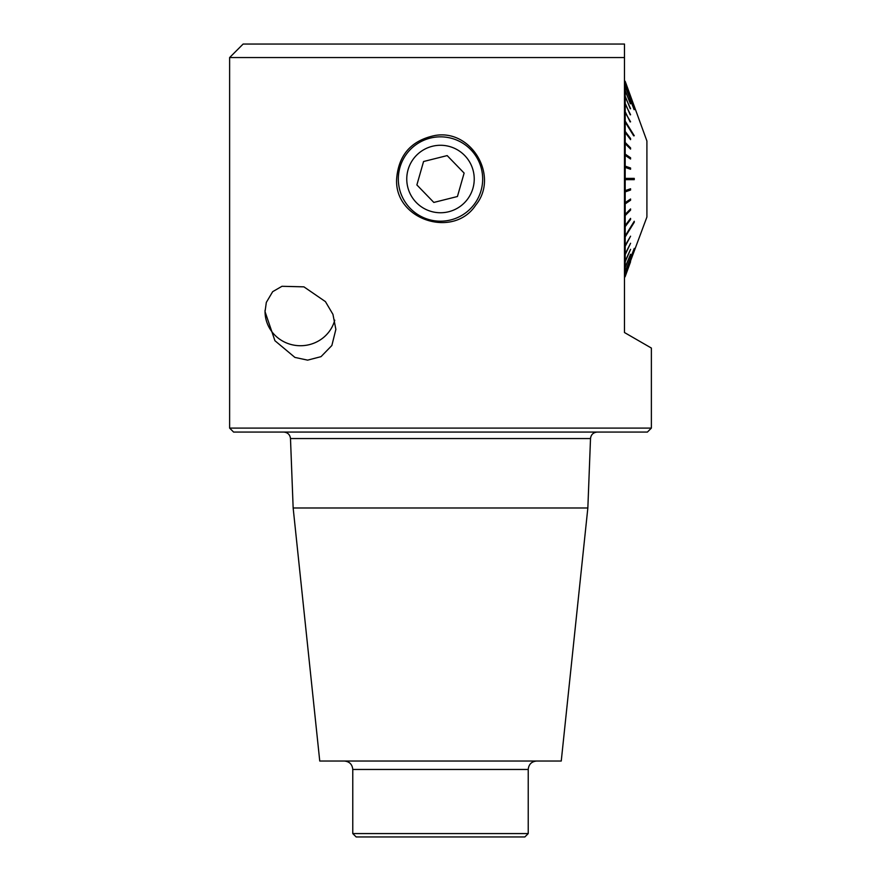 <?xml version="1.0" encoding="UTF-8"?>
<svg xmlns="http://www.w3.org/2000/svg" width="881" height="881" viewBox="0 0 881 881"><rect width="100%" height="100%" fill="white"/><g stroke="black" fill="none" stroke-linecap="round" stroke-linejoin="round"><path stroke-width="1.32" d="M624.475 44.05L624.475 57.551L624.475 44.05L243.123 44.05L229.622 57.551L229.622 428.1L651.378 428.1L647.414 432.064L233.586 432.064L229.622 428.1M651.378 428.1L651.378 348.061L624.475 332.533L624.475 57.551L229.622 57.551M398.322 179.008A42.178 42.178 0 0 0 461.589 215.537A42.178 42.178 0 0 0 461.589 142.491A42.178 42.178 0 0 0 398.322 179.008M334.747 320.188A35.427 34.216 0 0 1 295.95 345.451A35.427 34.216 0 0 1 265.049 311.511A35.427 34.216 0 0 1 265.082 310.156M266.326 302.392L272.681 291.666L281.975 286.292L303.923 286.854L325.43 301.621L332.941 314.341L335.87 329.373L331.862 345.506L321.025 356.651L307.623 360.142L294.904 357.411L274.927 340.716L265.038 311.654L266.326 302.392M434.972 135.498C471.61 128.879 499.373 176.431 475.74 205.119C453.44 239.125 394.292 219.732 396.637 179.008C398.509 154.924 411.295 140.42 434.972 135.498L434.972 135.498M416.261 202.487A33.742 33.742 0 0 0 472.943 188.27A33.742 33.742 0 0 0 432.296 146.29A33.742 33.742 0 0 0 416.261 202.487M464.122 173.083L447.174 155.596L423.563 161.52L416.878 184.933L433.826 202.432L457.437 196.507L464.122 173.083M293.153 507.985L319.748 761.03L561.252 761.03L587.847 507.985L293.153 507.985L290.488 438.551C290.003 434.63 287.757 432.461 283.737 432.064M352.774 833.58L528.226 833.58L528.226 769.465L352.774 769.465L352.774 833.58L356.144 836.95L524.856 836.95L528.226 833.58M624.475 277.152L625.191 276.436L625.191 275.059L624.475 275.764M624.475 275.533L634.254 248.398L625.191 271.7L625.191 267.648L624.475 268.298M624.475 272.769L625.191 272.086M624.475 272.383L625.191 271.7M624.475 267.758L625.191 267.108L625.191 261.811L624.475 262.417M624.475 261.734L625.191 261.128L625.191 254.664L624.475 255.215M624.475 254.411L625.191 253.86L625.191 246.328L624.475 246.812M624.475 245.898L625.191 245.403L625.191 236.923L634.254 222.287L634.254 221.263L625.191 235.899L625.191 226.615L624.475 226.957M624.475 237.352L625.191 236.923M624.475 236.328L625.191 235.899M624.475 225.855L625.191 225.503L625.191 215.548L624.475 215.812M624.475 214.634L625.191 214.369L625.191 203.907L624.475 204.095M624.475 202.861L625.191 202.685L625.191 191.882L624.475 191.97M624.475 190.714L625.191 190.626L625.191 179.647L634.254 179.647L634.254 178.38L624.475 178.38L625.191 178.38L625.191 167.401L624.475 167.313M634.254 179.647L625.191 179.647M624.475 166.057L625.191 166.146L625.191 155.342L624.475 155.155M624.475 153.933L625.191 154.109L625.191 143.647L624.475 143.383M624.475 142.204L625.191 142.469L625.191 132.513L624.475 132.172M624.475 131.06L625.191 131.412L625.191 122.118L633.703 135.861M624.475 121.699L625.191 122.118M624.475 120.675L625.191 121.093L625.191 112.625L624.475 112.129M624.475 111.204L625.191 111.7L625.191 104.167L624.475 103.617M624.475 102.813L625.191 103.363L625.191 96.899L624.475 96.293M624.475 95.611L625.191 96.216L625.191 90.919L624.475 90.269M624.475 89.73L625.191 90.38L625.191 86.327L634.122 109.673M624.475 85.644L625.191 86.327M624.475 85.259L625.191 85.942L625.191 83.199L624.475 82.495M624.475 82.263L625.191 82.968L624.475 80.865M624.475 80.788L625.191 81.504L624.475 80.634M625.191 81.349L646.907 141.004L646.907 217.023L624.475 277.24M625.191 178.38L634.254 178.38M633.472 179.647L633.472 178.38M633.703 222.166L634.254 222.287M625.191 85.942L634.254 109.629M625.191 121.093L634.254 135.74M625.191 191.882L630.576 190.021L630.576 188.765L625.191 190.626M630.576 190.021L624.475 191.816M629.783 189.988L629.783 189.041M625.191 203.907L630.576 200.229L630.576 199.007L625.191 202.685M630.576 200.229L624.475 203.786M629.783 200.163L629.783 199.547M625.191 215.548L630.576 210.107L630.576 208.929L625.191 214.369M630.576 210.107L629.783 209.997L624.475 215.371M625.191 226.615L630.576 219.49L630.576 218.378L625.191 225.503M625.092 225.547L624.475 226.373M630.576 219.49L629.838 219.358M625.191 246.328L630.576 236.196L625.191 245.403M625.191 254.664L630.576 243.266L625.191 253.86M625.191 261.811L630.576 249.323L625.191 261.128M625.191 267.648L630.576 254.268L625.191 267.108M625.191 275.059L630.576 260.534L625.191 274.817M625.191 276.513L630.576 261.756L625.191 276.436M625.191 81.504L630.543 96.282M630.576 96.271L625.191 81.581M625.191 82.968L630.499 97.516M630.576 97.494L625.191 83.199M625.191 90.38L630.378 103.826M630.576 103.76L625.191 90.919M625.191 96.216L630.311 108.781M630.576 108.704L625.191 96.899M625.191 103.363L630.234 114.849M630.576 114.761L625.191 104.167M625.191 111.7L630.135 121.93M630.576 121.82L625.191 112.625M625.092 132.469L624.475 131.643M625.191 131.412L630.576 138.537L629.838 138.669M630.576 138.537L630.576 139.65L625.191 132.513M625.191 142.469L630.576 147.92L629.783 148.019L624.475 142.656M630.576 147.92L630.576 149.098L625.191 143.647M625.191 154.109L630.576 157.787L624.475 154.23M630.576 157.787L630.576 159.021L625.191 155.342M629.783 158.47L629.783 157.864M625.191 166.146L630.576 167.996L624.475 166.201M630.576 167.996L630.576 169.251L625.191 167.401M629.783 168.976L629.783 168.029M646.907 141.059L646.907 216.968M587.847 507.985L590.512 438.551L290.488 438.551M528.226 769.465C528.721 764.345 531.54 761.536 536.661 761.03M352.774 769.465C352.279 764.345 349.46 761.536 344.339 761.03M590.512 438.551C590.997 434.63 593.243 432.461 597.263 432.064M625.191 276.667L624.475 277.394"/></g></svg>
